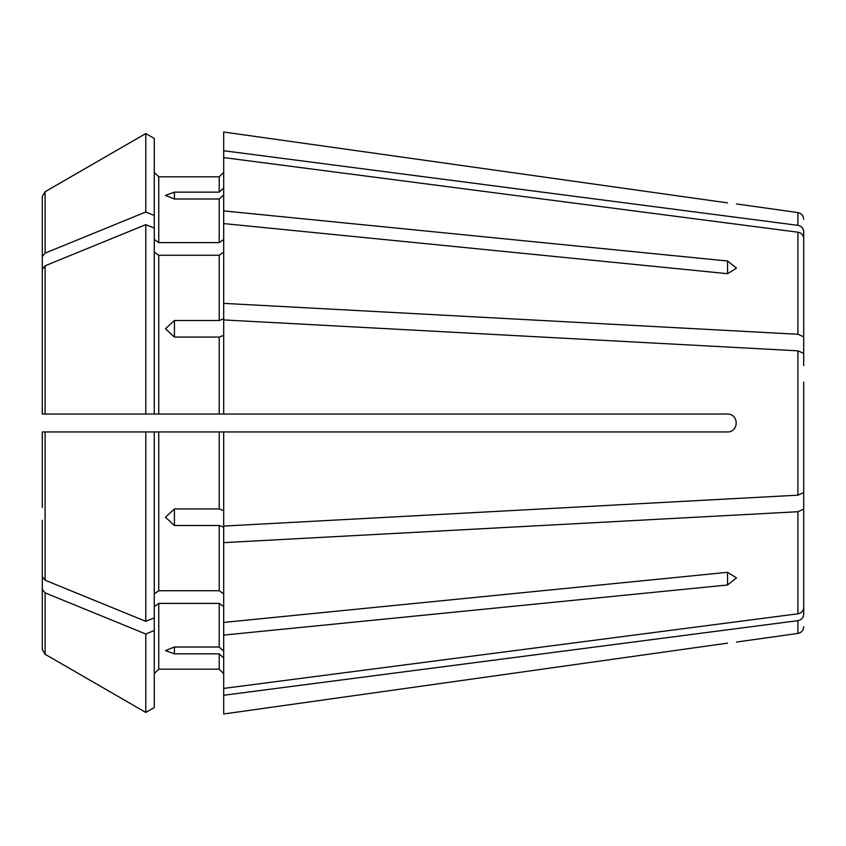<?xml version="1.0" encoding="UTF-8"?>
<svg xmlns="http://www.w3.org/2000/svg" width="846" height="846" viewBox="0 0 846 846"><rect width="100%" height="100%" fill="white"/><g stroke="black" fill="none" stroke-linecap="round" stroke-linejoin="round"><path stroke-width="1.27" d="M803.7 294.091L803.7 231.497C803.372 228.156 801.448 226.104 797.915 225.343L223.693 150.736L223.693 210.908L727.56 261.012L736.517 268.108L727.56 273.681L223.693 223.577L223.693 210.908M154.268 138.469L145.776 133.562L154.268 138.469L154.268 414.043L727.56 414.043C739.023 414.032 739.023 431.946 727.56 431.957L154.268 431.957L154.268 617.855L145.776 621.334L145.776 431.957L154.268 431.957L42.3 431.957L42.3 507.6M803.7 307.616L803.7 238.35L803.7 336.824L797.915 334.276L223.693 303.365L223.693 318.805L219.209 320.518L174.424 320.518L174.424 337.068L165.467 328.734L174.424 320.518M803.7 365.514L803.7 336.824M154.268 228.145L145.776 224.666A979049.68 692292.661 180 0 0 45.102 265.792L42.3 269.229L42.3 414.043L42.3 338.4M803.7 382.064L803.7 492.626L797.915 495.174L223.693 526.075L223.693 431.957M154.268 239.429L158.752 242.601L158.752 176.825L154.268 172.341L158.752 176.825L219.209 176.825L223.693 172.341L219.209 176.825L219.209 192.137L174.424 192.137L174.424 198.99L219.209 198.99L219.209 242.601L223.693 239.429M154.268 215.476L145.776 211.997L145.776 133.562A979049.606 979049.606 -30 0 0 45.102 191.725L42.3 196.568L42.3 325.731M803.7 607.65L803.7 480.486L803.7 607.65C803.372 610.981 801.448 613.033 797.915 613.805L223.693 688.411L223.693 713.982L727.56 643.129C739.023 641.712 739.023 641.712 727.56 643.129L223.693 713.982M145.776 211.997A979049.648 692292.639 180 0 0 45.102 253.123L42.3 256.56M145.776 133.562A979049.606 979049.606 -30 0 0 45.102 191.725L42.3 196.568M223.693 695.264L797.915 620.657C801.448 619.896 803.372 617.844 803.7 614.503L803.7 551.909M154.268 252.097L158.752 255.259L219.209 255.259L223.693 252.097M145.776 224.666L145.776 414.043L42.3 414.043M154.268 414.043L145.776 414.043L154.268 414.043M154.268 593.903L158.752 590.741L219.209 590.741L223.693 593.903M174.424 525.482L174.424 508.932L165.467 517.266L174.424 525.482L219.209 525.482L219.209 590.741M174.424 508.932L219.209 508.932L223.693 510.646M145.776 621.334A979049.68 692292.661 180 0 1 45.102 580.208L42.3 576.771M42.3 431.957L46.784 431.957L42.3 431.957M803.7 463.936L803.7 492.626M154.268 630.524L145.776 634.003L145.776 712.438L154.268 707.531L154.268 617.855M154.268 606.571L158.752 603.399L158.752 669.175L154.268 673.659L158.752 669.175L219.209 669.175L223.693 673.659L219.209 669.175L219.209 653.863L174.424 653.863L165.467 650.585L174.424 647.01L219.209 647.01L223.693 651.145M145.776 634.003A979049.616 692292.618 180 0 1 45.102 592.877L42.3 589.44L42.3 649.432L45.102 654.275A979049.669 979049.669 0 0 0 145.776 712.438A979049.669 979049.669 0 0 1 45.102 654.275L45.102 592.877M42.3 589.44L42.3 520.269M154.268 707.531L145.776 712.438M803.7 509.176L797.915 511.724L223.693 542.635L223.693 622.423L727.56 572.319L736.517 577.892L727.56 584.988L727.56 572.319M158.752 255.259L158.752 414.043L219.209 414.043L219.209 337.068L174.424 337.068M223.693 188.002L219.209 192.137M223.693 542.635L223.693 527.195L219.209 525.482M223.693 657.998L219.209 653.863M223.693 132.018L727.56 202.871C739.023 204.288 739.023 204.288 727.56 202.871L223.693 132.018L223.693 150.736M158.752 242.601L219.209 242.601M158.752 603.399L219.209 603.399L223.693 606.571M223.693 223.577L223.693 303.365M223.693 622.423L223.693 688.411M174.424 198.99L165.467 195.415L174.424 192.137M223.693 194.855L219.209 198.99M803.7 353.374L797.915 350.826L223.693 319.925L223.693 414.043M223.693 335.354L219.209 337.068M803.7 238.35C803.372 235.019 801.448 232.967 797.915 232.195L223.693 157.589M223.693 635.092L727.56 584.988M45.102 191.725L45.102 253.123M45.102 265.792L45.102 414.043M158.752 431.957L158.752 590.741M219.209 431.957L219.209 508.932M45.102 431.957L45.102 580.208M727.56 261.012L727.56 273.681M174.424 653.863L174.424 647.01M219.209 603.399L219.209 647.01M219.209 255.259L219.209 320.518M797.915 620.657L797.915 633.421C801.458 632.671 803.393 630.46 803.7 626.77M797.915 511.724L797.915 613.805M797.915 350.826L797.915 495.174M797.915 232.195L797.915 334.276M803.7 219.23C803.393 215.54 801.458 213.329 797.915 212.579L797.915 225.343M797.915 633.421L736.517 642.051M797.915 212.579L736.517 203.949"/></g></svg>
